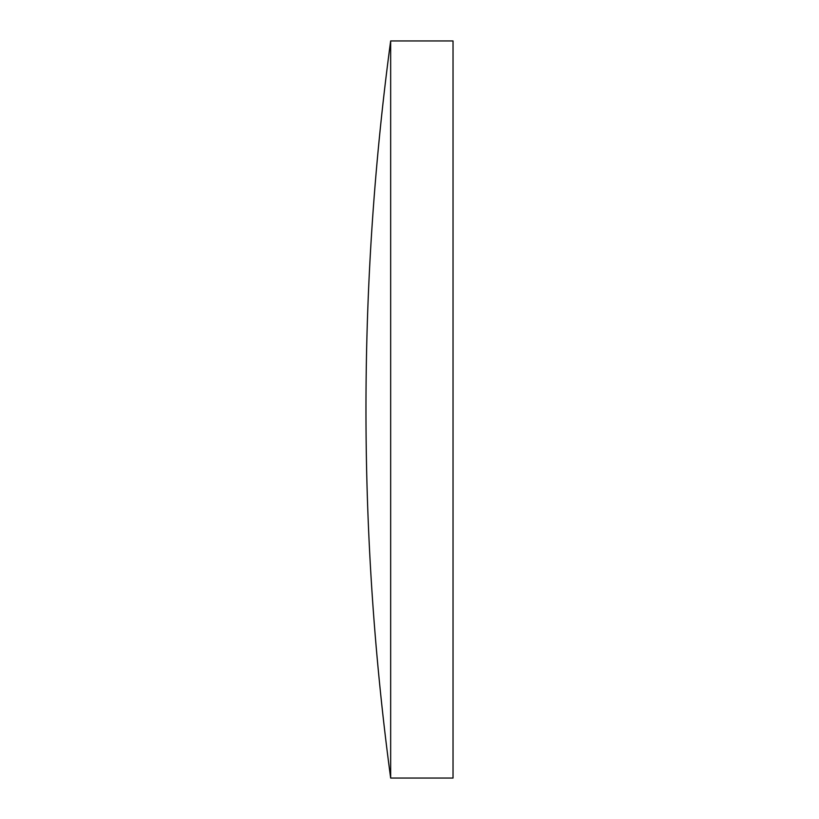 <?xml version="1.0" encoding="UTF-8"?>
<svg xmlns="http://www.w3.org/2000/svg" width="819" height="819" viewBox="0 0 819 819"><rect width="100%" height="100%" fill="white"/><g stroke="black" fill="none" stroke-linecap="round" stroke-linejoin="round"><path stroke-width="0.61" stroke-dasharray="4.09 3.07" d="M390.663 40.95L390.663 778.05M453.03 40.95L453.03 778.05"/><path stroke-width="1.23" d="M390.663 409.5L390.663 40.95A2762.671 2762.671 0 0 0 390.663 778.05L390.663 409.5M390.663 778.05L453.03 778.05L453.03 40.95L390.663 40.95"/></g></svg>
